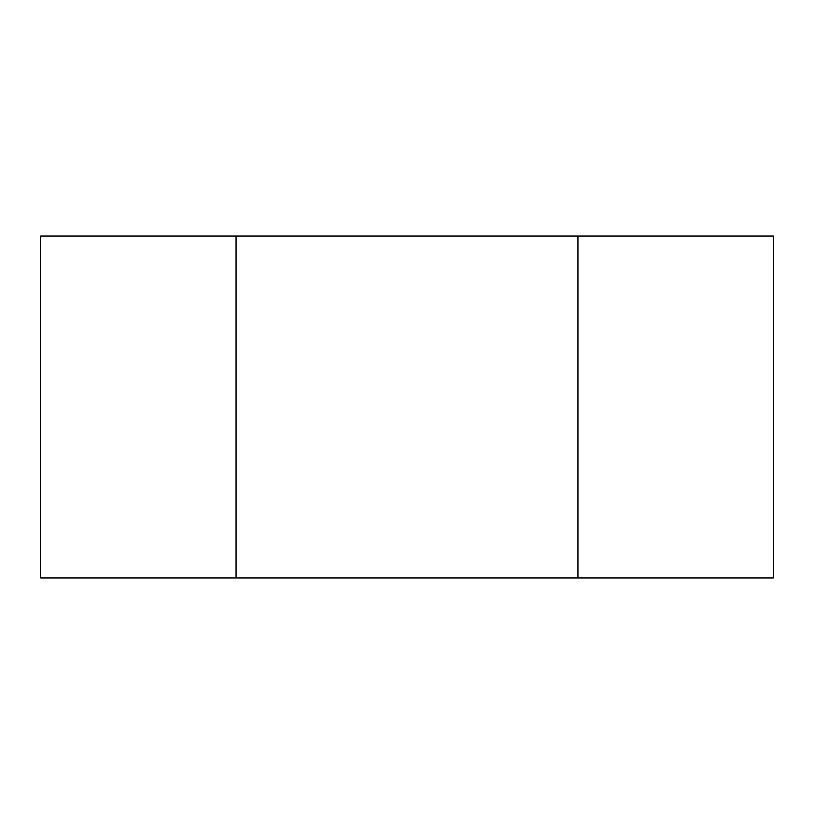 <?xml version="1.0" encoding="UTF-8"?>
<svg xmlns="http://www.w3.org/2000/svg" width="814" height="814" viewBox="0 0 814 814"><rect width="100%" height="100%" fill="white"/><g stroke="black" fill="none" stroke-linecap="round" stroke-linejoin="round"><path stroke-width="1.22" d="M577.94 577.94L577.94 236.06L236.06 236.06L236.06 577.94L773.3 577.94L773.3 236.06L577.94 236.06M236.06 577.94L40.7 577.94L40.7 236.06L236.06 236.06"/></g></svg>
